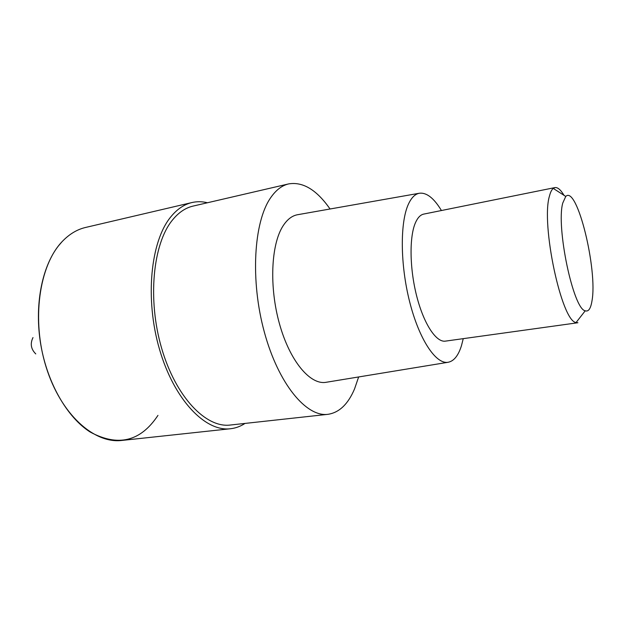 <?xml version="1.0" encoding="UTF-8"?>
<svg xmlns="http://www.w3.org/2000/svg" width="624" height="624" viewBox="0 0 624 624"><rect width="100%" height="100%" fill="white"/><g stroke="black" fill="none" stroke-linecap="round" stroke-linejoin="round"><path stroke-width="0.94" d="M32.994 337.584C30.014 343.699 30.943 349.136 35.771 353.917M157.958 415.381C140.65 441.527 118.069 447.08 90.207 432.05C67.376 417.573 47.377 383.339 40.786 344.659C34.203 305.978 41.746 267.064 58.5 245.84L61.94 241.816C39.156 265.668 31.348 320.026 46.137 367.076C60.778 414.227 94.06 443.921 121.844 440.443L230.474 428.743C205.39 431.995 174.174 399.883 159.518 349.354C144.737 298.927 150.556 241.332 170.781 216.895C177.107 209.141 184.166 204.36 191.966 202.543C197.044 201.38 202.199 201.451 207.441 202.753M245.014 423.423C240.497 426.387 235.654 428.158 230.474 428.743M191.966 202.543L85.582 227.456C76.955 229.468 69.077 234.257 61.94 241.816M288.686 183.901L193.066 206.092C185.437 207.847 178.542 212.534 172.38 220.147C152.864 243.937 147.342 299.66 161.663 348.364C175.859 397.16 206.037 428.22 230.342 425.03L327.92 414.328C306.392 417.269 278.476 384.033 264.389 332.264C250.185 280.597 253.695 222.082 270.566 197.87C275.886 190.109 281.923 185.453 288.686 183.901C302.952 181.537 316.742 189.899 330.049 208.993M358.644 376.958L354.557 388.885C348.114 404.149 339.238 412.628 327.92 414.328M298.022 214.64L297.203 214.789C291.798 215.888 287.048 219.648 282.953 226.052C271.011 244.592 269.108 287.056 279.505 323.957C289.825 360.937 309.972 384.875 325.736 382.356L326.555 382.223M463.25 338.653L461.456 345.704C458.297 355.766 453.781 361.304 447.899 362.31C435.778 364.229 419.18 339.456 409.695 301.977C400.156 264.568 399.961 222.074 408.502 203.978C411.427 197.73 414.968 194.165 419.125 193.284C426.418 192.215 433.852 197.964 441.433 210.53M554.9 187.598L423.743 214.102C420.475 214.781 417.721 217.628 415.483 222.659C409.227 236.699 409.586 268.46 416.723 296.213C423.821 324.012 436.199 342.615 445.372 341.133L577.91 322.741L576.077 322.522C561.592 321.532 540.758 223.977 549.471 196.037C550.438 192.208 551.694 189.665 553.246 188.409L554.9 187.598C557.645 187.161 560.68 189.735 564.01 195.32M562.754 203.057L565.757 196.443C577.036 184.798 597.862 270.114 591.958 301.025C590.717 308.654 588.479 311.906 585.226 310.799C573.308 309.247 555.953 227.058 562.754 203.057M447.899 362.31L325.736 382.356M419.125 193.284L297.203 214.789M565.757 196.443L553.246 188.409M585.226 310.799L576.077 322.522"/></g></svg>
